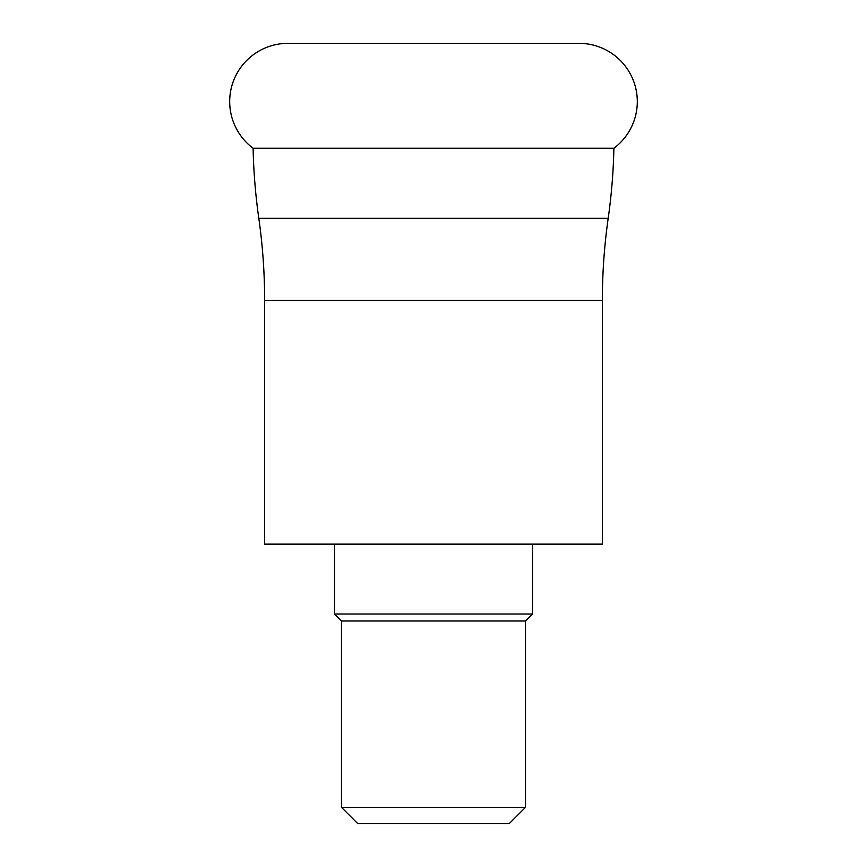 <?xml version="1.0" encoding="UTF-8"?>
<svg xmlns="http://www.w3.org/2000/svg" width="867" height="867" viewBox="0 0 867 867"><rect width="100%" height="100%" fill="white"/><g stroke="black" fill="none" stroke-linecap="round" stroke-linejoin="round"><path stroke-width="1.3" d="M258.81 218.332L608.19 218.332A582.31 582.31 0 0 0 602.37 300.47L602.37 544.14L264.63 544.14L264.63 300.47A582.31 582.31 0 0 0 258.81 218.332A582.31 582.31 0 0 1 253.11 148.257A58.23 58.23 0 0 1 287.92 43.35L579.08 43.35A58.23 58.23 0 0 1 613.89 148.257L253.11 148.257M608.19 218.332A582.31 582.31 0 0 0 613.89 148.257M341.49 807.35L525.51 807.35L509.2 823.65L357.8 823.65L341.49 807.35L341.49 621L525.51 621L532.49 614.02L532.49 544.14M341.49 621L334.51 614.02L532.49 614.02M525.51 807.35L525.51 621M334.51 614.02L334.51 544.14M602.37 300.47L264.63 300.47"/></g></svg>
